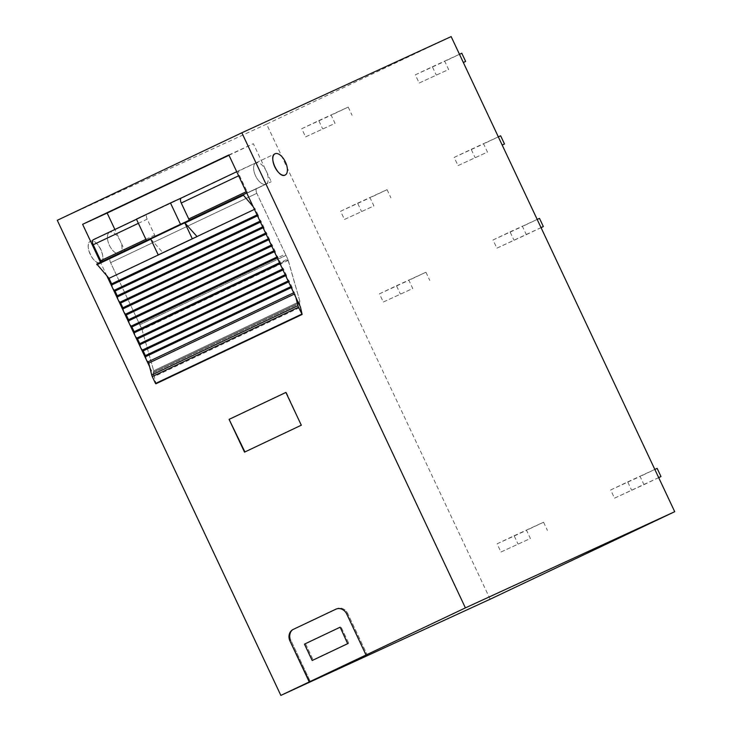 <?xml version="1.0" encoding="UTF-8"?>
<svg xmlns="http://www.w3.org/2000/svg" width="732" height="732" viewBox="0 0 732 732"><rect width="100%" height="100%" fill="white"/><g stroke="black" fill="none" stroke-linecap="round" stroke-linejoin="round"><path stroke-width="0.55" stroke-dasharray="3.66 2.75" d="M490.156 599.215L266.594 124.12L451.15 36.6M266.594 124.12L57.279 220.305M100.549 262.587A11.767 5.847 64.6 0 0 100.577 262.568A11.767 5.847 64.6 0 0 100.833 249.466A11.767 5.847 64.6 0 0 90.53 241.285A11.767 5.847 64.6 0 0 90.494 241.304A11.767 5.847 64.6 0 0 90.237 254.416A11.767 5.847 64.6 0 0 100.549 262.587C93.998 266.393 83.366 243.783 90.53 241.285C97.072 237.488 107.714 260.089 100.549 262.587L119.746 253.482A11.767 5.847 64.6 0 0 119.746 253.482A11.767 5.847 64.6 0 0 120.021 240.407L114.887 229.5M154.26 376.568L153.336 372.89A1.354 0.677 -115.4 0 1 153.519 371.865L299.745 302.517A1.354 0.677 64.6 0 0 299.562 303.551L300.486 307.23L154.26 376.568L149.63 366.741M106.927 275.982L100.476 262.285M300.486 307.23L299.562 303.551A1.354 0.677 64.6 0 1 299.745 302.517A1.354 0.677 64.6 0 0 299.91 301.419L153.683 370.758A1.354 0.677 -115.4 0 1 153.519 371.865L299.745 302.517A1.354 0.677 64.6 0 0 299.91 301.419L287.758 259.046L141.532 328.394L110.605 262.669A4.529 2.251 -115.4 0 1 110.706 257.637L256.932 188.298A4.529 2.251 64.6 0 0 256.932 188.298A4.529 2.251 64.6 0 0 256.932 188.298L265.945 184.153A11.767 5.847 64.6 0 1 255.633 175.982A11.767 5.847 64.6 0 1 255.889 162.87A11.767 5.847 64.6 0 1 255.916 162.861A11.767 5.847 64.6 0 0 255.889 162.87A11.767 5.847 64.6 0 0 255.633 175.982A11.767 5.847 64.6 0 0 265.945 184.153A11.767 5.847 64.6 0 0 265.972 184.144A11.767 5.847 64.6 0 0 266.247 171.068C262.889 164.746 259.448 162.01 255.916 162.861L239.565 170.373A4.529 2.251 64.6 0 0 239.556 170.382A4.529 2.251 64.6 0 0 239.446 175.405L246.968 191.381L246.153 191.766M346.758 614.047L347.773 613.581L367.052 654.536L347.773 613.581A9.049 7.86 -114.7 0 0 336.894 608.722A9.049 7.86 -114.7 0 0 336.821 608.759L294.237 628.953A9.049 7.86 -114.7 0 0 290.988 640.509L310.258 681.465L290.988 640.509L290.174 640.884L290.988 640.509A9.049 7.86 -114.7 0 1 294.237 628.953L335.951 609.152M340.16 627.196L305.491 643.648L313.195 660.035L348.688 643.199L340.984 626.821L305.491 643.648L313.195 660.035L348.688 643.199L340.984 626.821L340.16 627.196L304.677 644.023L312.381 660.41L313.195 660.035L312.381 660.41M255.916 162.861L109.69 232.2A11.767 5.847 64.6 0 0 109.663 232.218A11.767 5.847 -115.4 0 1 109.69 232.2C113.213 231.349 116.663 234.084 120.021 240.407L125.026 251.058L119.709 253.501A11.767 5.847 -115.4 0 1 109.407 245.321A11.767 5.847 -115.4 0 1 109.663 232.218A11.767 5.847 64.6 0 0 109.407 245.321A11.767 5.847 64.6 0 0 119.709 253.501L110.724 257.627A4.529 2.251 -115.4 0 1 110.724 257.627L271.252 181.71L125.026 251.058M141.532 328.394A4.529 2.251 -115.4 0 1 142.035 329.729L153.683 370.758L141.843 329.052L139.702 324.779A4.529 2.251 -115.4 0 0 139.199 323.443L110.605 262.669A4.529 2.251 -115.4 0 1 110.706 257.637A4.529 2.251 -115.4 0 1 110.724 257.627L256.95 188.289A4.529 2.251 64.6 0 0 256.831 193.321L285.425 254.095L139.199 323.443M228.841 154.974L253.373 143.71L271.252 181.71M228.979 155.275L253.373 143.71M139.803 324.724L285.928 255.431A4.529 2.251 64.6 0 0 285.425 254.095M286.038 255.386L288.069 259.714L299.91 301.419L153.683 370.758A1.354 0.677 -115.4 0 1 153.519 371.865A1.354 0.677 -115.4 0 0 153.336 372.89L299.562 303.551L153.336 372.89L155.98 383.44L302.206 314.092M301.3 425.201L286.294 392.251M301.712 425.018L244.918 451.946M347.874 643.584L348.688 643.199L347.874 643.584M141.843 329.052L288.069 259.714M285.928 255.431L139.702 324.779M366.229 654.911L346.959 613.956A9.049 7.86 -114.7 0 0 336.079 609.097A9.049 7.86 -114.7 0 0 336.006 609.134L335.979 609.143M346.959 613.956L347.773 613.581A9.049 7.86 -114.7 0 0 336.894 608.722A9.049 7.86 -114.7 0 0 336.821 608.759L336.006 609.134M500.944 552.019L530.38 538.496L526.528 530.307L497.092 543.83L500.944 552.019L530.38 538.496M497.092 543.83L514.129 535.751L517.982 543.94M514.129 535.751L543.565 522.227L526.528 530.307M543.565 522.227L547.417 530.416M383.303 302.023L412.738 288.5L408.886 280.301L379.45 293.834L383.303 302.023L412.738 288.5M379.45 293.834L396.488 285.755L400.34 293.944M396.488 285.755L425.923 272.231L408.886 280.301M425.923 272.231L429.776 280.42M344.452 219.454L373.887 205.93L370.035 197.741L340.6 211.264L344.452 219.454L373.887 205.93M340.6 211.264L357.628 203.185L361.489 211.374M357.628 203.185L387.063 189.661L370.035 197.741M387.063 189.661L390.925 197.85M305.601 136.884L335.027 123.36L331.175 115.171L301.74 128.695L305.601 136.884L335.027 123.36M301.74 128.695L318.777 120.615L322.629 128.805M318.777 120.615L348.212 107.092L331.175 115.171M348.212 107.092L352.065 115.281M614.523 498.163L643.959 484.639L640.097 476.45L610.662 489.973L614.523 498.163L658.681 477.621M643.959 484.639L658.699 477.648M610.662 489.973L627.699 481.894L631.551 490.083M627.699 481.894L654.829 469.432M657.135 468.37L640.097 476.45M496.882 248.166L526.317 234.643L522.456 226.444L493.02 239.977L496.882 248.166L541.039 227.625M526.317 234.643L541.058 227.652M493.02 239.977L510.058 231.898L513.919 240.087M510.058 231.898L537.187 219.426M539.493 218.365L522.456 226.444M458.022 165.597L487.457 152.073L483.605 143.875L454.169 157.407L458.022 165.597L487.457 152.073M454.169 157.407L471.207 149.328L475.059 157.517M471.207 149.328L498.336 136.857M500.642 135.804L483.605 143.875M419.171 83.027L448.606 69.503L444.754 61.314L415.318 74.838L419.171 83.027L448.606 69.503M415.318 74.838L432.356 66.758L436.208 74.948M432.356 66.758L459.476 54.296M461.791 53.235L444.754 61.314M96.77 264.042L154.653 236.646A1.354 0.677 64.6 0 0 154.69 235.137L147.169 219.17A4.529 2.251 64.6 0 1 147.278 214.137A4.529 2.251 64.6 0 1 147.288 214.128L136.408 219.133M100.851 262.102A1.354 0.677 64.6 0 1 100.705 262.23L150.719 238.458M109.69 232.2L93.339 239.712M150.71 238.961L162.971 252.75M188.874 220.369A1.354 0.677 64.6 0 1 188.728 220.488A1.354 0.677 64.6 0 1 188.728 220.497L184.793 222.299M188.728 220.497L246.931 192.891A1.354 0.677 64.6 0 0 246.968 191.381M188.728 220.488L246.73 192.983M253.153 206.634L255.258 208.995L257.856 214.522A1.354 0.677 64.6 0 1 258.085 215.547L257.481 215.83M263.108 227.789L263.712 227.506A1.354 0.677 64.6 0 0 263.483 226.481L261.242 221.723A1.354 0.677 64.6 0 0 260.601 220.899L259.997 221.183M268.736 239.748L269.339 239.465A1.354 0.677 64.6 0 0 269.111 238.44L266.869 233.682A1.354 0.677 64.6 0 0 266.228 232.858L265.625 233.142M274.363 251.717L274.967 251.424A1.354 0.677 64.6 0 0 274.738 250.399L272.496 245.641A1.354 0.677 64.6 0 0 271.856 244.817L271.252 245.101M279.99 263.676L280.594 263.383A1.354 0.677 64.6 0 0 280.365 262.358L278.133 257.6A1.354 0.677 64.6 0 0 277.483 256.776L276.879 257.06M285.617 275.635L286.221 275.342A1.354 0.677 64.6 0 0 285.992 274.326L283.76 269.568A1.354 0.677 64.6 0 0 283.11 268.736L282.506 269.019M291.245 287.594L291.848 287.301A1.354 0.677 64.6 0 0 291.62 286.285L289.387 281.527A1.354 0.677 64.6 0 0 288.737 280.695L288.133 280.978M295.856 297.393L294.95 293.779A1.354 0.677 64.6 0 0 294.191 292.526L293.678 292.773M287.758 259.046L256.831 193.321L110.605 262.669L256.831 193.321A4.529 2.251 64.6 0 1 256.932 188.298L265.945 184.153M255.258 208.995L254.443 209.379M145.897 239.309L154.69 235.137M239.565 170.373L236.72 171.718L239.556 170.382M147.278 214.137L136.463 219.261L147.288 214.128M138.385 223.333L147.169 219.17M238.632 175.79L239.446 175.405M256.95 188.289L110.724 257.627L256.932 188.298M288.262 260.382L142.035 329.729M294.95 293.779L294.301 294.09M290.805 286.67L291.62 286.285M289.387 281.527L288.573 281.912M285.178 274.71L285.992 274.326M283.76 269.568L282.945 269.952M279.551 262.751L280.365 262.358M278.133 257.6L277.318 257.993M273.924 250.792L274.738 250.399M272.496 245.641L271.691 246.034M268.296 238.833L269.111 238.44M266.869 233.682L266.064 234.075M262.669 226.874L263.483 226.481M261.242 221.723L260.436 222.116M257.042 214.906L257.856 214.522M255.889 162.87L275.049 153.784L255.889 162.87M265.972 184.144L100.577 262.568"/><path stroke-width="1.1" d="M280.85 695.4L57.279 220.305L241.844 132.785L451.15 36.6L674.721 511.695L490.156 599.215L280.85 695.4L367.052 654.536L309.444 681.84L289.964 640.976L309.243 681.931M241.844 132.785L465.406 607.88L674.721 511.695M275.086 153.766C267.921 156.264 278.563 178.873 285.105 175.067A11.767 5.847 -115.4 0 1 274.793 166.896A11.767 5.847 -115.4 0 1 275.049 153.784A11.767 5.847 -115.4 0 1 275.086 153.766A11.767 5.847 -115.4 0 1 285.398 161.946A11.767 5.847 -115.4 0 1 285.141 175.049A11.767 5.847 -115.4 0 1 285.105 175.067A11.767 5.847 64.6 0 0 285.141 175.049A11.767 5.847 64.6 0 0 285.398 161.946A11.767 5.847 64.6 0 0 275.086 153.766L275.049 153.784M309.444 681.84L465.406 607.88M289.964 640.976A9.049 7.86 65.3 0 1 293.212 629.419L335.805 609.225A9.049 7.86 65.3 0 1 335.878 609.189A9.049 7.86 65.3 0 1 346.758 614.047L366.027 655.003M149.63 366.741L106.927 275.982M100.476 262.285L82.615 224.321L228.841 154.974L300.486 307.23L302.142 314.44L298.5 307.23L152.265 376.568L155.513 383.467L301.74 314.129M229.098 419.363L244.515 452.129L301.3 425.201L285.883 392.434L229.098 419.363L244.918 451.937M114.887 229.5L107.147 213.049L228.979 155.275M82.615 224.321L107.147 213.049M229.5 419.18L285.883 392.443M339.959 627.287L304.466 644.123L312.18 660.502L347.673 643.675L340.16 627.196L347.673 643.675M312.18 660.502L347.874 643.584M335.979 609.143L293.413 629.328A9.049 7.86 -114.7 0 0 290.174 640.884M658.681 477.621L660.987 476.559L658.699 477.648M654.829 469.432L657.135 468.37L660.987 476.559M541.039 227.625L543.345 226.563L541.058 227.652M537.187 219.426L539.493 218.365L543.345 226.563M502.189 145.055L504.494 143.994L502.198 145.082M498.336 136.857L500.642 135.804L504.494 143.994M463.338 62.485L465.644 61.424L463.347 62.513M459.476 54.296L461.791 53.235L465.644 61.424M150.719 238.458L146.427 240.425L136.408 219.133L170.474 202.974L180.502 224.276L184.793 222.299L96.77 264.042L242.997 194.703L253.153 206.634M100.851 262.102A1.354 0.677 64.6 0 0 100.742 260.72L145.897 239.309M146.427 240.425L180.502 224.276M188.874 220.369A1.354 0.677 64.6 0 0 188.755 218.987L181.243 203.011A4.529 2.251 64.6 0 1 181.344 197.979L236.72 171.718L181.362 197.979A4.529 2.251 64.6 0 0 181.344 197.979L170.474 202.974M93.33 239.721L136.463 219.261L93.339 239.712A4.529 2.251 64.6 0 0 93.33 239.721A4.529 2.251 64.6 0 0 93.22 244.753L100.742 260.72M155.98 383.44L155.513 383.467M152.265 376.568A4.529 2.251 -115.4 0 1 151.707 375.004L297.933 305.656A4.529 2.251 64.6 0 0 298.5 307.23M96.77 264.042L109.022 278.334L111.63 283.87A1.354 0.677 -115.4 0 1 111.859 284.894A3.916 1.949 -115.4 0 0 114.375 290.238A1.354 0.677 -115.4 0 1 115.016 291.071L117.257 295.829A1.354 0.677 -115.4 0 1 117.486 296.853A3.916 1.949 -115.4 0 0 120.002 302.197A1.354 0.677 -115.4 0 1 120.643 303.03L122.885 307.788A1.354 0.677 -115.4 0 1 123.113 308.812A3.916 1.949 -115.4 0 0 125.63 314.156A1.354 0.677 -115.4 0 1 126.27 314.989L128.512 319.747A1.354 0.677 -115.4 0 1 128.74 320.772A3.916 1.949 -115.4 0 0 131.257 326.115A1.354 0.677 -115.4 0 1 131.897 326.948L134.139 331.706A1.354 0.677 -115.4 0 1 134.368 332.731A3.916 1.949 -115.4 0 0 136.884 338.074A1.354 0.677 -115.4 0 1 137.525 338.907L139.766 343.665A1.354 0.677 -115.4 0 1 139.995 344.69A3.916 1.949 -115.4 0 0 142.511 350.033A1.354 0.677 -115.4 0 1 143.161 350.866L145.394 355.624A1.354 0.677 -115.4 0 1 145.622 356.649A3.916 1.949 -115.4 0 0 147.965 361.864A1.354 0.677 -115.4 0 1 148.724 363.127L151.707 375.004M184.784 222.803L150.71 238.961L158.222 254.937L192.296 238.778L184.784 222.803L197.045 236.592L109.022 278.334M246.73 192.983L184.793 222.299M258.085 215.547A3.916 1.949 64.6 0 0 260.601 220.899M263.712 227.506A3.916 1.949 64.6 0 0 266.228 232.858M269.339 239.465A3.916 1.949 64.6 0 0 271.856 244.817M274.967 251.424A3.916 1.949 64.6 0 0 277.483 256.776M280.594 263.383A3.916 1.949 64.6 0 0 283.11 268.736M286.221 275.342A3.916 1.949 64.6 0 0 288.737 280.695M291.848 287.301A3.916 1.949 64.6 0 0 294.191 292.526M295.856 297.393L297.933 305.656M254.443 209.379L192.296 238.778M158.222 254.937L162.971 252.75M93.22 244.753L138.385 223.333M184.912 223.004L243.115 195.398M96.889 264.737L150.81 239.172M181.243 203.011L238.632 175.79M294.301 294.09L148.724 363.127M147.965 361.864L293.678 292.773M145.622 356.649L291.245 287.594M145.394 355.624L290.805 286.67M288.573 281.912L143.161 350.866M142.511 350.033L288.133 280.978M139.995 344.69L285.617 275.635M139.766 343.665L285.178 274.71M282.945 269.952L137.525 338.907M136.884 338.074L282.506 269.019M134.368 332.731L279.99 263.676M134.139 331.706L279.551 262.751M277.318 257.993L131.897 326.948M131.257 326.115L276.879 257.06M128.74 320.772L274.363 251.717M128.512 319.747L273.924 250.792M271.691 246.034L126.27 314.989M125.63 314.156L271.252 245.101M123.113 308.812L268.736 239.748M122.885 307.788L268.296 238.833M266.064 234.075L120.643 303.03M120.002 302.197L265.625 233.142M117.486 296.853L263.108 227.789M117.257 295.829L262.669 226.874M260.436 222.116L115.016 291.071M114.375 290.238L259.997 221.183M111.859 284.894L257.481 215.83M111.63 283.87L257.042 214.906M246.153 191.766L188.755 218.987M155.916 383.788L302.142 314.44"/></g></svg>

